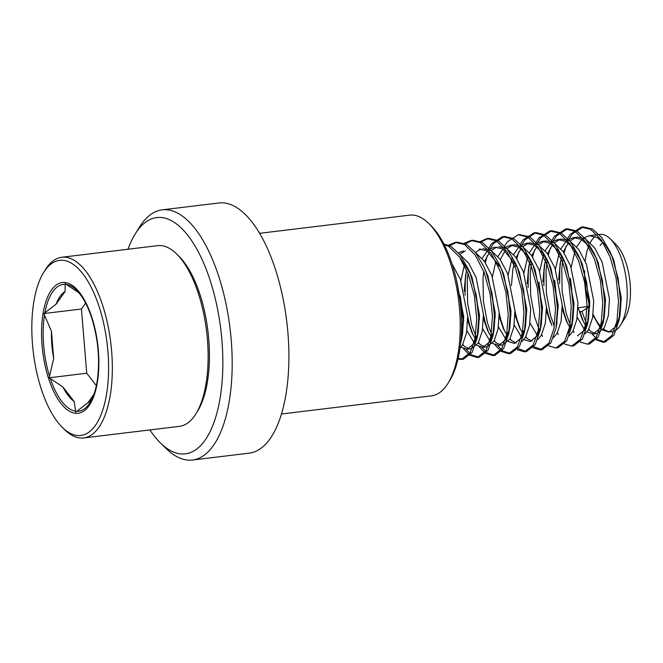 <?xml version="1.0" encoding="UTF-8"?>
<svg xmlns="http://www.w3.org/2000/svg" width="663" height="663" viewBox="0 0 663 663"><rect width="100%" height="100%" fill="white"/><g stroke="black" fill="none" stroke-linecap="round" stroke-linejoin="round"><path stroke-width="0.99" d="M128.025 249.238A119 50.148 83.1 0 1 135.252 233.89L139.445 227.136A126.003 53.098 83.1 0 1 144.633 220.083A126.003 53.098 83.1 0 1 162.203 209.848A126.003 53.098 83.1 0 1 226.506 306.298A126.003 53.098 83.1 0 1 210.063 449.787A126.003 53.098 83.1 0 1 192.494 460.023A126.003 53.098 83.1 0 1 166.264 448.66L160.579 443.108A119 50.148 83.1 0 1 149.904 429.922M162.203 209.848L218.923 202.977A126.003 53.098 83.1 0 1 283.225 299.427A126.003 53.098 83.1 0 1 266.783 442.917A126.003 53.098 83.1 0 1 249.213 453.152L192.494 460.023M135.252 233.89A119 50.148 83.1 0 1 140.15 227.227A119 50.148 83.1 0 1 212.624 288.504A119 50.148 83.1 0 1 201.95 444.169A119 50.148 83.1 0 1 160.579 443.108M259.589 233.31L409.676 215.144A91.005 38.346 83.1 0 1 428.621 223.348A91.005 38.346 83.1 0 1 458.688 300.878A91.005 38.346 83.1 0 1 447.989 383.338A91.005 38.346 83.1 0 1 444.243 388.435A91.005 38.346 83.1 0 1 431.555 395.828L281.468 413.994M428.621 223.348L430.892 225.569A88.204 37.169 83.1 0 1 460.039 300.712A88.204 37.169 83.1 0 1 449.671 380.637L447.989 383.338M56.048 304.226L65.098 291.505A57.664 24.299 -96.9 0 0 59.836 296.784A57.664 24.299 -96.9 0 0 56.048 304.226L43.849 313.558L51.449 331.276A57.664 24.299 -96.9 0 0 53.695 358.592L49.145 377.786L62.861 386.91A57.664 24.299 -96.9 0 0 74.165 401.505L75.731 412.104L87.93 402.772A57.664 24.299 -96.9 0 0 91.942 399.167M95.721 424.933A88.204 37.169 -96.9 0 0 98.903 306.024A88.204 37.169 -96.9 0 0 44.703 270.877A88.204 37.169 -96.9 0 0 43.675 272.443A88.204 37.169 -96.9 0 0 33.316 352.368A88.204 37.169 -96.9 0 0 62.455 427.511A88.204 37.169 -96.9 0 0 95.721 424.933M62.455 427.511L64.725 429.74A91.005 38.346 -96.9 0 0 83.671 437.945A91.005 38.346 -96.9 0 0 99.052 427.071A91.005 38.346 -96.9 0 0 107.431 323.08A91.005 38.346 -96.9 0 0 61.8 257.261A91.005 38.346 -96.9 0 0 46.41 268.125A91.005 38.346 -96.9 0 0 45.357 269.742L43.675 272.443M83.671 437.945L179.466 426.342A91.005 38.346 -96.9 0 0 194.847 415.477A91.005 38.346 -96.9 0 0 195.9 413.853A91.005 38.346 -96.9 0 0 206.599 331.392A91.005 38.346 -96.9 0 0 176.532 253.863A91.005 38.346 -96.9 0 0 157.587 245.658L61.8 257.261M195.9 413.853L197.582 411.151A88.204 37.169 -96.9 0 0 207.95 331.227A88.204 37.169 -96.9 0 0 178.811 256.084L176.532 253.863M459.981 348.232L462.517 344.917L466.553 332.876L467.664 316.168L460.346 279.338L452.025 263.907M460.893 340.21L462.534 333.796L463.727 316.649L456.417 279.836M460.926 347.205L467.175 349.202L471.111 348.73L478.272 343.011L482.308 330.97L483.426 314.262L476.1 277.432L468.592 263.095L459.674 254.36L465.26 250.896M467.175 349.202L474.335 343.492L478.288 331.89L479.482 314.743L472.164 277.905L470.457 273.852L460.735 258.843M462.625 344.727L464.821 346.691L469.106 348.672M476.689 345.299L482.929 347.296L486.866 346.824L494.026 341.105L498.062 329.063L499.181 312.356L491.855 275.518L484.346 261.189L475.429 252.454M482.929 347.296L490.09 341.578L494.043 329.983L495.236 312.837L487.918 275.999L483.799 266.617L475.686 252.785L466.578 244.357L457.213 242.152L449.63 245.625M463.271 250.962L458.348 252.76M465.675 274.523L464.158 291.264M467.68 320.469L471.932 332.635L476.042 339.953M478.388 342.821L480.576 344.785L484.86 346.766M464.34 265.142L460.876 280.722M460.255 295.814L463.744 320.942M466.918 330.588L474.443 343.293M492.443 343.393L498.684 345.39L502.62 344.909L509.781 339.199L513.817 327.157L514.936 310.45L507.609 273.612L499.993 259.125L490.951 250.407L482.971 248.575M481.023 248.99L475.437 252.454M498.684 345.39L505.844 339.671L509.797 328.069L510.991 310.922L503.673 274.092L499.554 264.703L491.449 250.871L482.332 242.451L472.968 240.246L465.385 243.719M500.78 267.537L487.015 250.887L479.026 249.056M489.435 252.512L484.529 261.446M483.435 318.563L487.686 330.729L491.797 338.047M494.142 340.915L496.33 342.879L500.615 344.859M487.255 251.02L482.15 258.363M476.009 293.9L479.498 319.036M482.672 328.682L490.197 341.387M521.847 341.586L525.535 337.293L529.571 325.243L530.69 308.544L523.364 271.706L515.748 257.219L506.706 248.501L498.725 246.669M496.778 247.084L491.192 250.548M508.198 341.478L514.438 343.484L521.599 337.765L524.988 328.823M497.54 345.431L502.985 351.075L510.659 353.478L519.419 346.633L524.474 331.948L525.552 326.163L526.754 309.016L519.427 272.186L515.317 262.797L507.203 248.965L498.087 240.545L488.722 238.34L481.147 241.813M516.535 265.631L502.769 248.973L494.789 247.142L489.866 248.94M505.189 250.606L500.283 259.54M498.808 263.882L498.162 266.244M499.198 316.649L503.449 328.823L507.551 336.133M509.897 339.008L512.085 340.973L516.378 342.953M503.01 249.114L497.905 256.448M495.849 261.33L492.385 276.91M491.764 291.993L495.253 317.129M498.427 326.776L505.952 339.481M537.602 339.68L541.298 335.379L545.334 323.337L546.445 306.637L539.118 269.8L531.502 255.313L522.461 246.595L514.48 244.763L510.543 245.235L504.825 247.572M512.532 245.177L506.946 248.642M523.952 339.572L530.193 341.578L537.353 335.859L540.743 326.917M518.052 348.639L526.414 351.572L535.174 344.727L540.229 330.041L541.315 324.257L542.508 307.11L535.182 270.272L533.483 266.219L526.447 254.302L518.524 247.067L510.543 245.235M520.944 248.691L516.038 257.634M514.563 261.968L512.938 268.797L511.422 285.538M514.952 314.743L519.204 326.917L522.378 332.851M525.651 337.094L527.839 339.058L532.132 341.039M518.764 247.208L513.668 254.542M512.101 258.106L508.14 275.004M507.518 290.087L511.007 315.223M514.181 324.87L521.715 337.575M553.356 337.774L557.053 333.472L561.089 321.431L562.199 304.723L554.881 267.893L547.257 253.407L538.215 244.688L530.234 242.849L526.298 243.329L520.579 245.666M528.287 243.271L522.701 246.735M556.506 325.003L558.263 305.204L550.936 268.366L549.237 264.313L542.201 252.396L534.279 245.161L526.298 243.329M536.698 246.785L531.792 255.727M530.317 260.062L528.693 266.891L527.176 283.631M538.141 330.945L539.069 332.32M534.519 245.302L529.422 252.636M527.856 256.2L523.894 273.098M529.944 322.964L537.469 335.669M569.111 335.868L572.807 331.566L576.843 319.525L577.954 302.817L570.636 265.987L563.011 251.501L553.978 242.774L545.989 240.942L542.052 241.423L536.334 243.76M544.041 241.365L538.455 244.821M568.158 333.166L572.824 320.444L574.017 303.298L566.691 266.46L564.992 262.407L557.964 250.49L550.033 243.255L542.052 241.423M552.453 244.879L547.547 253.813M546.072 258.156L544.447 264.985L542.931 281.725M546.461 310.93L550.713 323.096M550.273 243.396L545.177 250.73M543.61 254.294L539.649 271.184M538.994 282.206L541.63 307.748M584.865 333.961L588.562 329.66L592.598 317.618L593.708 300.911L586.39 264.073L578.766 249.595L569.732 240.868L561.743 239.036L557.807 239.517L552.088 241.854M559.796 239.451L554.21 242.915M577.465 335.851L584.625 330.133L588.578 318.538L589.772 301.392L582.454 264.554L580.747 260.501L573.719 248.584L565.788 241.349L557.807 239.517M568.208 242.973L563.301 251.907M561.834 256.25L560.21 263.078L558.685 279.819M562.216 309.024L566.467 321.19L569.65 327.132M566.028 241.489L560.931 248.824M559.365 252.388L555.403 269.277M554.749 280.292L557.384 305.834M586.97 331.948L593.219 333.945L597.156 333.472L604.316 327.754L608.352 315.712L609.463 299.005L602.145 262.167L594.52 247.68L585.487 238.962L577.498 237.13L573.561 237.611L567.843 239.948M575.55 237.545L569.973 241.009M593.219 333.945L600.38 328.226L604.333 316.624L605.526 299.477L598.208 262.647L596.501 258.587L589.473 246.677L581.542 239.442L573.561 237.611M589.772 306.339L578.144 307.748L582.222 319.284L585.404 325.218M588.669 329.47L590.866 331.434L595.15 333.414M581.783 239.575L576.686 246.918M575.119 250.481L571.158 267.371M570.503 278.385L573.139 303.927M577.208 317.237L584.393 329.577M595.159 236.5A49.004 20.652 -96.9 0 0 591.727 240.255A49.004 20.652 -96.9 0 0 590.277 242.666M588.802 245.84A49.004 20.652 -96.9 0 0 585.172 261.123M584.575 270.603A49.004 20.652 -96.9 0 0 589.788 305.792M593.095 314.361A49.004 20.652 -96.9 0 0 601.134 326.826M603.537 328.972A49.004 20.652 -96.9 0 0 610.275 331.749M602.725 330.033L608.974 332.039L611.792 331.699A49.004 20.652 -96.9 0 0 620.071 325.848A49.004 20.652 -96.9 0 0 620.643 324.969A49.004 20.652 -96.9 0 0 626.402 280.573A49.004 20.652 -96.9 0 0 610.209 238.821A49.004 20.652 -96.9 0 0 600.007 234.404L589.316 235.696L583.597 238.042M592.962 315.331L600.487 328.036M608.974 332.039L616.134 326.32L620.087 314.718L621.281 297.571L613.963 260.741L612.256 256.68L605.228 244.771L597.305 237.536L589.316 235.696M620.643 324.969L624.836 318.223A42.001 17.702 -96.9 0 0 629.775 280.159A42.001 17.702 -96.9 0 0 615.894 244.382L610.209 238.821M603.123 242.293A42.001 17.702 -96.9 0 0 600.056 245.608M589.772 306.439L581.957 311.411L579.984 311.651L583.407 321.729M594.86 339.34L603.222 342.274L611.982 335.428L616.988 321.033L618.504 301.077L616.159 278.609L610.151 257.078L601.242 239.766L590.65 229.34L581.285 227.127L570.279 234.254L566.948 239.608M560.765 260.368L559.812 269.079L559.63 283.781M562.207 305.22L564.23 313.558L567.644 323.635M580.208 342.067L587.468 344.18L596.228 337.334L601.233 322.939L602.75 302.983L600.405 280.515L594.396 258.984L585.487 241.672L574.896 231.246L565.531 229.042L554.525 236.161L551.193 241.523M545.011 262.275L544.058 270.985L543.875 285.687M546.453 307.135L548.475 315.464L551.889 325.541M564.453 343.973L571.705 346.094L580.465 339.241L585.479 324.853L586.995 304.889L584.65 282.43L578.642 260.891L569.732 243.578L559.141 233.152L549.776 230.948L538.77 238.067L535.439 243.429M529.256 264.181L528.303 272.891L528.113 287.593M548.699 345.879L555.95 348L564.71 341.147L569.716 326.76L571.241 306.803L568.895 284.336L562.887 262.797L553.978 245.492L543.387 235.058L534.022 232.854L523.008 239.973L520.38 244.025M514.944 310.947L516.966 319.276L520.38 329.362M532.936 347.785L540.196 349.907L548.956 343.061L553.961 328.666L555.486 308.709L553.133 286.242L547.124 264.703L538.223 247.398L527.632 236.964L518.267 234.76L507.253 241.879L503.93 247.241M499.189 312.853L501.211 321.19L504.626 331.268M517.181 349.699L524.441 351.813L533.201 344.967L538.207 330.572L539.732 310.615L537.378 288.148L531.37 266.609L522.469 249.305L511.869 238.871L502.513 236.666L491.498 243.785L488.175 249.147M483.435 314.759L485.449 323.096L488.871 333.174M494.979 344.843L501.013 351.307L508.687 353.719L517.447 346.873L522.452 332.478L523.977 312.522L521.624 290.054L515.615 268.523L506.714 251.211L496.115 240.785L486.75 238.572L479.175 242.053M466.23 271.813L465.277 280.524L465.095 295.226M467.68 316.665L469.694 325.003L473.117 335.08M479.225 346.749L485.258 353.213L492.932 355.625L501.692 348.779L506.698 334.384L508.214 314.428L505.869 291.96L499.861 270.429L490.96 253.117L480.36 242.691L470.995 240.487L464.332 243.238M463.47 348.655L469.503 355.128L477.178 357.539L485.938 350.686L490.943 336.298L492.46 316.334L490.114 293.875L484.106 272.336L475.197 255.023L464.606 244.597L455.241 242.393L448.578 245.144M457.959 359.155L461.423 359.445L470.183 352.592L475.189 338.205L476.705 318.248L474.36 295.781L468.351 274.242L459.442 256.929L448.851 246.503L444.135 244.572M581.957 311.411L586.904 325.036M588.926 329.022L589.821 330.58M592.067 333.986L597.512 339.63L605.186 342.033L613.946 335.188L619.01 320.502L620.477 300.836L618.131 278.369L612.115 256.838L609.844 251.352L601.731 237.52L592.623 229.1L583.258 226.895L572.244 234.014L569.02 239.177M566.103 246.064L564.089 253.067M563.02 258.379L561.785 268.838L562.158 291.546L566.202 313.317L570.105 324.572M573.163 330.928L574.067 332.486M587.468 344.18L589.432 343.948L598.192 337.094L603.255 322.417L604.722 302.742L602.369 280.283L596.36 258.744L594.089 253.258L585.976 239.426L576.868 231.006L567.503 228.801L556.489 235.92L553.265 241.083M550.348 247.97L548.334 254.973M547.257 260.286L546.022 270.744L546.403 293.452L550.447 315.223L554.343 326.478M557.409 332.834L558.312 334.392M571.705 346.094L573.677 345.854L582.437 339L587.501 324.323L588.968 304.657L586.614 282.189L580.606 260.65L578.335 255.172L570.221 241.34L561.105 232.912L551.749 230.707L540.735 237.826L537.511 242.989M534.593 249.885L532.58 256.879M531.502 262.2L530.267 272.659L530.649 295.358L534.685 317.138L539.641 330.762M541.654 334.74L542.558 336.298M555.95 348L557.923 347.76L566.683 340.915L571.746 326.229L573.213 306.563L570.86 284.096L564.851 262.556L562.58 257.078L554.467 243.246L545.351 234.818L535.986 232.614L524.98 239.733L521.756 244.896M518.839 251.791L516.825 258.785M515.748 264.106L515.226 267.512M522.834 330.29L523.886 332.669M525.9 336.647L526.795 338.213M533.806 346.732L542.168 349.666L550.928 342.821L555.992 328.135L557.45 308.469L555.105 286.002L549.097 264.462L546.826 258.984L538.712 245.153L529.596 236.732L519.253 234.677M507.079 332.196L508.131 334.575M510.145 338.553L511.04 340.119M540.229 330.041L541.696 310.375L539.35 287.908L533.342 266.377L531.071 260.891L522.958 247.059L513.842 238.639L504.477 236.426L493.471 243.553L490.247 248.708M487.322 255.603L485.316 262.606M483.717 271.333L483.004 278.377L483.385 301.085L487.421 322.856L492.377 336.481M494.391 340.467L495.286 342.025M524.474 331.948L525.941 312.281L523.596 289.814L517.588 268.283L515.317 262.797M467.962 273.239L467.249 280.283L467.63 302.991L471.666 324.762L476.622 338.387M478.636 342.373L479.531 343.931M481.786 347.337L487.23 352.981L494.896 355.393L503.656 348.539L508.72 333.862L510.187 314.187L507.841 291.728L501.833 270.189L499.554 264.703M462.882 344.279L463.777 345.837M466.023 349.244L471.468 354.887L479.142 357.299L487.902 350.445L492.965 335.768L494.432 316.102L492.087 293.634L486.078 272.095L483.799 266.617M458.166 358.26L463.387 359.205L472.147 352.36L477.211 337.674L478.678 318.008L476.324 295.541L470.316 274.001L468.045 268.523L459.931 254.691L450.823 246.263L443.845 243.992M460.545 343.741L461.456 339.58L462.923 319.914L457.354 284.17M79.088 292.938A57.664 24.299 -96.9 0 0 78.864 292.773L65.148 283.648L65.098 291.505M53.695 358.592L51.449 331.276M74.165 401.505L62.861 386.91M93.947 394.311L87.93 402.772M85.635 303.107L81.441 309.008L43.849 313.558M81.441 309.024L81.441 309.008A64.659 27.249 -96.9 0 0 81.441 309.024L86.729 373.228A64.659 27.249 -96.9 0 0 86.737 373.244L96.35 385.659M86.729 373.228L49.145 377.786M96.989 382.907L97.088 381.739C100.146 361.037 98.389 339.846 91.801 318.19L91.685 317.834C87.45 305.146 82.403 295.93 76.568 290.187A63.847 26.901 -96.9 0 0 66.341 284.477M78.864 292.773L81.698 296.436M65.107 284.361A63.847 26.901 -96.9 0 0 52.485 292.06A63.847 26.901 -96.9 0 0 44.91 312.721M89.248 405.391A65.828 27.738 83.1 0 1 48.797 379.161A65.828 27.738 83.1 0 1 51.175 290.419A65.828 27.738 83.1 0 1 91.627 316.649A65.828 27.738 83.1 0 1 89.248 405.391M76.792 411.267A63.847 26.901 -96.9 0 0 89.414 403.568A63.847 26.901 -96.9 0 0 90.16 402.433C93.185 397.585 95.455 390.905 96.98 382.394M50.347 378.614A63.847 26.901 -96.9 0 0 75.557 411.159M44.496 315.157A63.847 26.901 -96.9 0 0 49.518 376.062M603.222 342.274L605.186 342.033M581.285 227.127L583.258 226.895M565.531 229.042L567.503 228.801M549.776 230.948L551.749 230.707M534.022 232.854L535.986 232.614M540.196 349.907L542.168 349.666M518.267 234.76L520.231 234.52M524.441 351.813L526.414 351.572M502.513 236.666L504.477 236.426M508.687 353.719L510.659 353.478M486.75 238.572L488.722 238.34M492.932 355.625L494.896 355.393M470.995 240.487L472.968 240.246M477.178 357.539L479.142 357.299M455.241 242.393L457.213 242.152M461.423 359.445L463.387 359.205M619.01 320.502L620.087 314.718M609.844 251.352L612.256 256.68M603.255 322.417L604.333 316.624M594.089 253.258L596.501 258.587M587.501 324.323L588.578 318.538M578.335 255.172L580.747 260.501M571.746 326.229L572.824 320.444M562.58 257.078L564.992 262.407M555.992 328.135L557.069 322.351M546.826 258.984L549.237 264.313M531.071 260.891L533.483 266.219M508.72 333.862L509.797 328.069M492.965 335.768L494.043 329.983M477.211 337.674L478.288 331.89M468.045 268.523L470.457 273.852M461.456 339.58L462.534 333.796"/></g></svg>
